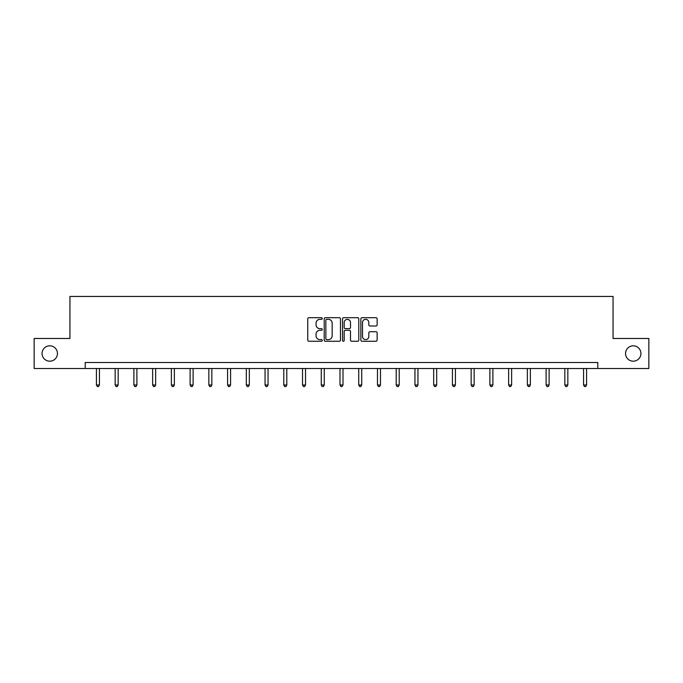 <?xml version="1.0" encoding="UTF-8"?>
<svg xmlns="http://www.w3.org/2000/svg" width="683" height="683" viewBox="0 0 683 683"><rect width="100%" height="100%" fill="white"/><g stroke="black" fill="none" stroke-linecap="round" stroke-linejoin="round"><path stroke-width="1.02" d="M322.282 318.517A0.828 0.828 0 0 0 321.462 317.689L308.929 317.689A1.178 1.178 0 0 0 307.751 318.867L307.751 340.091A1.178 1.178 0 0 0 308.929 341.269L321.462 341.269A0.828 0.828 0 0 0 322.282 340.441A0.828 0.828 0 0 0 321.462 339.613L319.84 339.613A3.774 3.774 0 0 1 316.067 335.84L316.067 334.072A3.774 3.774 0 0 1 319.84 330.299L321.462 330.299A0.828 0.828 0 0 0 322.282 329.479A0.828 0.828 0 0 0 321.462 328.651L319.84 328.651A3.774 3.774 0 0 1 316.067 324.877L316.067 323.11A3.774 3.774 0 0 1 319.84 319.337L321.462 319.337A0.828 0.828 0 0 0 322.282 318.517M625.551 353.495A7.684 7.684 0 0 0 633.235 361.187A7.684 7.684 0 0 0 640.927 353.495A7.684 7.684 0 0 0 633.235 345.811A7.684 7.684 0 0 0 625.551 353.495M42.073 353.495A7.684 7.684 0 0 0 49.765 361.187A7.684 7.684 0 0 0 57.449 353.495A7.684 7.684 0 0 0 49.765 345.811A7.684 7.684 0 0 0 42.073 353.495M375.957 325.996A1.178 1.178 0 0 0 377.136 324.818L377.136 318.867A1.178 1.178 0 0 0 375.957 317.689L362.041 317.689A1.178 1.178 0 0 0 360.863 318.867L360.863 340.091A1.178 1.178 0 0 0 362.041 341.269L375.957 341.269A1.178 1.178 0 0 0 377.136 340.091L377.136 332.894A1.178 1.178 0 0 0 375.957 331.716L369.998 331.716A1.178 1.178 0 0 0 368.82 332.894L368.82 336.463A3.15 3.15 0 0 1 365.67 339.613A3.15 3.15 0 0 1 362.511 336.463L362.511 322.496A3.15 3.15 0 0 1 365.67 319.337A3.15 3.15 0 0 1 368.82 322.496L368.82 324.818A1.178 1.178 0 0 0 369.998 325.996L375.957 325.996M85.196 368.513L34.15 368.513L34.15 338.486L69.939 338.486L69.939 296.448L613.061 296.448L613.061 338.486L648.85 338.486L648.85 368.513L597.804 368.513L597.804 362.502L85.196 362.502L85.196 368.513L597.804 368.513M340.467 318.867A1.178 1.178 0 0 0 339.289 317.689L325.381 317.689A1.178 1.178 0 0 0 324.203 318.867L324.203 340.091A1.178 1.178 0 0 0 325.381 341.269L339.289 341.269A1.178 1.178 0 0 0 340.467 340.091L340.467 318.867M343.711 317.689L357.619 317.689A1.178 1.178 0 0 1 358.797 318.867L358.797 340.091A1.178 1.178 0 0 1 357.619 341.269L351.668 341.269A1.178 1.178 0 0 1 350.49 340.091L350.49 331.486A1.178 1.178 0 0 0 349.312 330.299L345.359 330.299A1.178 1.178 0 0 0 344.181 331.486L344.181 340.441A0.828 0.828 0 0 1 343.353 341.269A0.828 0.828 0 0 1 342.533 340.441L342.533 318.867A1.178 1.178 0 0 1 343.711 317.689M326.679 319.337A0.828 0.828 0 0 0 325.851 320.165L325.851 338.794A0.828 0.828 0 0 0 326.679 339.613L328.386 339.613A3.774 3.774 0 0 0 332.16 335.84L332.16 323.11A3.774 3.774 0 0 0 328.386 319.337L326.679 319.337M350.49 322.555A3.15 3.15 0 0 0 347.34 319.396A3.15 3.15 0 0 0 344.181 322.555L344.181 327.473A1.178 1.178 0 0 0 345.359 328.651L349.312 328.651A1.178 1.178 0 0 0 350.49 327.473L350.49 322.555M96.423 368.513L96.423 384.99L99.428 384.99L99.428 368.513M99.428 384.99L98.523 386.552L97.328 386.552L96.423 384.99M115.162 368.513L115.162 384.99L118.168 384.99L118.168 368.513M118.168 384.99L117.263 386.552L116.059 386.552L115.162 384.99M133.894 368.513L133.894 384.99L136.899 384.99L136.899 368.513M136.899 384.99L136.002 386.552L134.799 386.552L133.894 384.99M152.633 368.513L152.633 384.99L155.639 384.99L155.639 368.513M155.639 384.99L154.734 386.552L153.538 386.552L152.633 384.99M171.373 368.513L171.373 384.99L174.37 384.99L174.37 368.513M174.37 384.99L173.473 386.552L172.27 386.552L171.373 384.99M190.105 368.513L190.105 384.99L193.11 384.99L193.11 368.513M193.11 384.99L192.205 386.552L191.009 386.552L190.105 384.99M208.844 368.513L208.844 384.99L211.85 384.99L211.85 368.513M211.85 384.99L210.945 386.552L209.741 386.552L208.844 384.99M227.584 368.513L227.584 384.99L230.581 384.99L230.581 368.513M230.581 384.99L229.684 386.552L228.481 386.552L227.584 384.99M246.315 368.513L246.315 384.99L249.321 384.99L249.321 368.513M249.321 384.99L248.416 386.552L247.22 386.552L246.315 384.99M265.055 368.513L265.055 384.99L268.052 384.99L268.052 368.513M268.052 384.99L267.155 386.552L265.952 386.552L265.055 384.99M283.786 368.513L283.786 384.99L286.792 384.99L286.792 368.513M286.792 384.99L285.895 386.552L284.691 386.552L283.786 384.99M302.526 368.513L302.526 384.99L305.532 384.99L305.532 368.513M305.532 384.99L304.627 386.552L303.423 386.552L302.526 384.99M321.266 368.513L321.266 384.99L324.263 384.99L324.263 368.513M324.263 384.99L323.366 386.552L322.163 386.552L321.266 384.99M339.997 368.513L339.997 384.99L343.003 384.99L343.003 368.513M343.003 384.99L342.098 386.552L340.902 386.552L339.997 384.99M358.737 368.513L358.737 384.99L361.734 384.99L361.734 368.513M361.734 384.99L360.837 386.552L359.634 386.552L358.737 384.99M377.468 368.513L377.468 384.99L380.474 384.99L380.474 368.513M380.474 384.99L379.577 386.552L378.373 386.552L377.468 384.99M396.208 368.513L396.208 384.99L399.214 384.99L399.214 368.513M399.214 384.99L398.309 386.552L397.105 386.552L396.208 384.99M414.948 368.513L414.948 384.99L417.945 384.99L417.945 368.513M417.945 384.99L417.048 386.552L415.845 386.552L414.948 384.99M433.679 368.513L433.679 384.99L436.685 384.99L436.685 368.513M436.685 384.99L435.78 386.552L434.584 386.552L433.679 384.99M452.419 368.513L452.419 384.99L455.416 384.99L455.416 368.513M455.416 384.99L454.519 386.552L453.316 386.552L452.419 384.99M471.15 368.513L471.15 384.99L474.156 384.99L474.156 368.513M474.156 384.99L473.259 386.552L472.055 386.552L471.15 384.99M489.89 368.513L489.89 384.99L492.895 384.99L492.895 368.513M492.895 384.99L491.991 386.552L490.795 386.552L489.89 384.99M508.63 368.513L508.63 384.99L511.627 384.99L511.627 368.513M511.627 384.99L510.73 386.552L509.527 386.552L508.63 384.99M527.361 368.513L527.361 384.99L530.367 384.99L530.367 368.513M530.367 384.99L529.462 386.552L528.266 386.552L527.361 384.99M546.101 368.513L546.101 384.99L549.106 384.99L549.106 368.513M549.106 384.99L548.201 386.552L546.998 386.552L546.101 384.99M564.832 368.513L564.832 384.99L567.838 384.99L567.838 368.513M567.838 384.99L566.941 386.552L565.737 386.552L564.832 384.99M583.572 368.513L583.572 384.99L586.577 384.99L586.577 368.513M586.577 384.99L585.673 386.552L584.477 386.552L583.572 384.99"/></g></svg>
